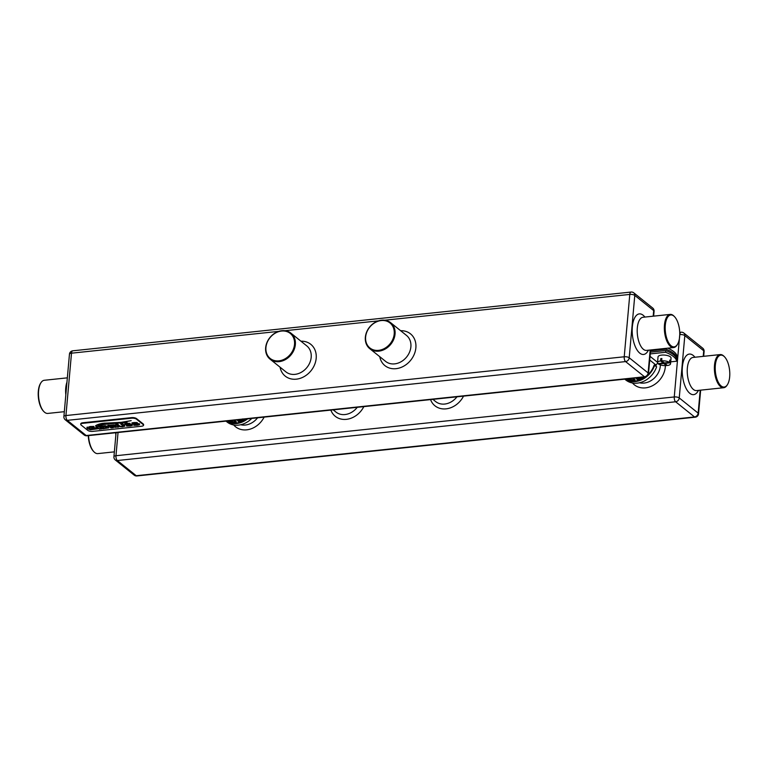 <?xml version="1.0" encoding="UTF-8"?>
<svg xmlns="http://www.w3.org/2000/svg" width="768" height="768" viewBox="0 0 768 768"><rect width="100%" height="100%" fill="white"/><g stroke="black" fill="none" stroke-linecap="round" stroke-linejoin="round"><path stroke-width="1.15" d="M278.899 360.845A16.042 13.142 -51.2 0 0 294.518 344.438A16.042 13.142 -51.2 0 0 281.558 331.046A16.042 13.142 -51.2 0 0 265.939 347.443A16.042 13.142 -51.2 0 0 278.899 360.845M281.885 330.691A16.666 13.651 128.8 0 1 290.938 333.168A16.666 13.651 128.8 0 1 294.029 349.872A16.666 13.651 128.8 0 1 279.12 361.642A16.666 13.651 128.8 0 1 270.067 359.165A16.666 13.651 128.8 0 1 266.976 342.461A16.666 13.651 128.8 0 1 281.885 330.691M378.816 351.149A16.666 13.651 128.8 0 1 369.763 348.662A16.666 13.651 128.8 0 1 366.672 331.968A16.666 13.651 128.8 0 1 381.581 320.198A16.666 13.651 128.8 0 1 390.634 322.675A16.666 13.651 128.8 0 1 393.725 339.379A16.666 13.651 128.8 0 1 378.816 351.149M378.595 350.352A16.042 13.142 -51.2 0 0 394.214 333.946A16.042 13.142 -51.2 0 0 381.254 320.554A16.042 13.142 -51.2 0 0 365.635 336.95A16.042 13.142 -51.2 0 0 378.595 350.352M143.558 425.232L143.616 424.656A3.734 1.354 -174.9 0 0 143.222 423.974L136.55 418.618A3.734 1.354 -174.9 0 0 131.558 417.629L82.819 422.755A3.734 1.354 -174.9 0 0 80.774 423.763L80.717 424.339A3.734 1.354 5.1 0 1 82.771 423.331L131.51 418.205A3.734 1.354 5.1 0 1 136.502 419.194L143.165 424.55A3.734 1.354 5.1 0 1 143.558 425.232A3.734 1.354 5.1 0 1 141.514 426.24L92.774 431.366A3.734 1.354 5.1 0 1 87.782 430.378L81.11 425.021A3.734 1.354 5.1 0 1 80.717 424.339M129.917 423.312L126.614 423.302L124.829 423.725L124.733 424.464L130.915 425.011L126.49 425.395L126.624 426.096L130.224 425.971L132.23 425.52L131.568 424.435L126.01 424.272L130.243 423.936L129.917 423.312M126.01 424.272L127.229 423.542L130.07 423.917M126.557 425.395L130.243 425.741L132.23 425.52L132.336 424.8M124.848 423.494L125.395 424.56L130.282 424.627L130.934 424.781L130.637 425.328M124.829 423.725L124.752 424.234M122.803 423.773L120.662 423.994L123.197 425.779L121.939 426.298L119.827 426.134L117.85 424.291L115.574 424.531L118.79 426.595L122.477 426.787L124.829 426.144L122.803 423.773M116.035 424.397L120.077 426.624L124.829 426.144L124.435 425.414M121.133 423.859L123.11 426M102.768 428.803L108.701 427.853L108.432 426.739L105.312 425.741L99.542 426.221L102.778 428.717M100.013 426.086L102.902 428.592M102.912 428.554L108.701 427.853L108.432 426.739M87.158 427.315L87.312 428.659L90.394 429.773L97.613 428.832L96.221 427.709L91.738 428.016L92.65 428.755L94.992 428.342L95.52 428.765L93.437 429.245L89.05 428.477L88.934 427.546L93.946 427.248L93.926 426.403L89.99 426.518L86.803 427.834M92.832 428.736L94.992 428.342M89.05 428.477L88.954 427.315L93.552 427.133M95.635 425.827L95.626 425.99C96.605 425.069 99.466 424.205 104.218 423.398L121.392 422.592L131.203 420.643L121.142 422.323L102.979 423.302C99.187 423.907 96.691 424.79 95.482 425.962L95.482 425.962M98.237 425.731L105.456 424.051L127.046 422.496L104.909 423.85L98.141 425.779M98.419 426.336L96.144 426.576L99.37 429.158L101.635 428.918L98.419 426.336M96.614 426.442L99.494 429.005M115.344 427.114L118.33 427.162L114.778 426.307L115.843 425.904L115.651 425.366L114.221 424.848L107.808 425.347L111.024 427.93L113.29 427.69L111.6 426.672L115.555 427.382M108.269 425.213L111.158 427.728M114.778 426.307L115.843 425.904L115.651 425.366M137.146 422.544L133.843 422.544L132.058 422.966L131.962 423.706L138.134 424.253L133.718 424.627L133.843 425.328L137.443 425.213L139.45 424.752L138.797 423.677L133.229 423.504L137.472 423.168L137.146 422.544M133.229 423.504L134.458 422.784L137.29 423.158M133.776 424.637L137.462 424.982L139.45 424.752L139.565 424.042M132.077 422.736L132.614 423.802L137.501 423.869L138.163 424.022L137.856 424.57M132.058 422.966L131.981 423.475M67.344 377.846L44.304 380.275A16.666 7.411 84 0 0 40.877 382.848A16.666 7.411 84 0 0 38.678 397.622A16.666 7.411 84 0 0 43.901 411.619A16.666 7.411 84 0 0 44.669 412.32A16.666 7.411 84 0 0 47.798 413.424L64.32 411.686M43.901 411.619L43.43 411.13A16.042 7.133 -96 0 1 38.4 397.651A16.042 7.133 -96 0 1 40.512 383.434L40.877 382.848M727.488 384.566L727.123 385.152A16.666 7.411 -96 0 1 723.696 387.725A16.666 7.411 -96 0 1 720.566 386.63A16.666 7.411 -96 0 1 714.374 368.496A16.666 7.411 -96 0 1 720.202 354.576A16.666 7.411 -96 0 1 723.331 355.68A16.666 7.411 -96 0 1 724.099 356.381L724.57 356.87A16.042 7.133 84 0 0 723.83 356.198A16.042 7.133 84 0 0 715.334 365.338A16.042 7.133 84 0 0 721.171 385.997A16.042 7.133 84 0 0 727.488 384.566A16.042 7.133 84 0 0 729.6 370.349A16.042 7.133 84 0 0 724.57 356.87M88.55 435.6A16.666 7.411 84 0 0 93.936 451.795A16.666 7.411 84 0 0 94.704 452.506A16.666 7.411 84 0 0 97.834 453.6L114.355 451.862M93.936 451.795L93.466 451.306A16.042 7.133 -96 0 1 88.272 435.629M677.453 344.39L677.088 344.976A16.666 7.411 -96 0 1 673.661 347.549A16.666 7.411 -96 0 1 670.531 346.445A16.666 7.411 -96 0 1 664.339 328.31A16.666 7.411 -96 0 1 670.166 314.4A16.666 7.411 -96 0 1 673.296 315.494A16.666 7.411 -96 0 1 674.064 316.205L674.534 316.694A16.042 7.133 84 0 0 673.795 316.013A16.042 7.133 84 0 0 665.299 325.152A16.042 7.133 84 0 0 671.136 345.811A16.042 7.133 84 0 0 677.453 344.39A16.042 7.133 84 0 0 679.565 330.163A16.042 7.133 84 0 0 674.534 316.694M95.645 425.76C96.624 424.838 99.485 423.974 104.237 423.168L121.392 422.592M121.411 422.362L125.107 421.93M99.763 425.03L112.685 423.37M89.069 428.246L88.954 427.315L89.069 428.246M87.178 427.075L87.331 428.429L90.394 429.773M90.413 429.542L97.632 428.602M92.112 428.074L92.65 428.755M95.011 428.112L95.52 428.765M99.514 428.918L101.021 428.755M107.107 427.584L106.886 426.682L107.126 427.354L105.59 426.115L102.058 426.25L104.083 428.131L107.107 427.584L106.867 426.912L102.029 426.49M111.6 426.672L113.165 426.278L115.363 426.883M115.747 427.21L117.494 427.027M115.862 425.674L115.67 425.136M111.168 427.69L112.685 427.526M114.058 425.827L113.587 425.117L110.314 425.386L111.024 426.202L113.338 425.962L114.058 425.827L113.568 425.347L110.294 425.616M124.848 425.914L124.454 425.184M132.25 425.29L132.355 424.57M139.478 424.522L139.584 423.811M242.736 418.915L243.254 420.086A20.4 16.714 -51.2 0 1 242.842 420.307L241.795 419.472M244.483 419.184L244.618 419.29A20.4 16.714 -51.2 0 1 244.205 419.549L243.85 419.251M239.597 420.72L238.762 421.19L239.395 421.699A20.4 16.714 -51.2 0 1 238.954 421.824L237.706 420.816A20.4 16.714 -51.2 0 0 238.147 420.691L240.23 419.904L242.246 420.595A20.4 16.714 -51.2 0 1 241.824 420.787L240.326 420.106L240.835 421.2A20.4 16.714 -51.2 0 1 240.394 421.363L238.877 420.422L238.762 421.19M241.824 420.787L240.278 419.894L240.115 420.634M235.104 422.352L234.077 421.814L234.298 421.027L236.266 421.565L236.035 422.419L235.104 422.352L234.077 421.814L234.298 421.027M231.888 422.054L233.539 422.093L231.11 421.402L231.638 421.123L233.971 422.093L231.888 422.054M233.213 422.362L233.578 421.862L232.589 421.834M231.907 421.046L231.562 421.459L231.696 420.893M233.971 422.093L233.395 422.515L234.01 421.862M230.266 421.766L230.064 421.613A20.4 16.714 -51.2 0 0 231.264 421.814L231.466 421.978A20.4 16.714 -51.2 0 1 230.266 421.766L230.304 421.661M227.885 420.893L229.478 421.853L227.597 420.826M227.453 420.979A20.4 16.714 -51.2 0 0 227.846 421.152L228.058 421.325A20.4 16.714 -51.2 0 1 227.328 420.989M227.059 421.018A20.4 16.714 -51.2 0 0 246.624 418.963M226.061 421.123A21.014 17.222 -51.2 0 0 247.613 418.858M225.994 421.133L227.05 421.987A21.014 17.222 -51.2 0 0 251.808 418.416M229.354 421.459L228.211 421.152L229.258 421.69M234.106 421.584L234.317 420.797M235.834 422.266L235.834 421.411L235.853 422.026L235.834 421.411L234.154 421.325L235.834 422.266L235.824 421.632L234.49 421.181L234.509 421.786M238.877 420.422L238.733 420.96L238.877 420.422M239.568 420.509L240.394 421.363M240.278 419.894L240.077 420.413L240.278 419.894M237.898 420.768L238.954 421.824M241.968 419.453L242.842 420.307M676.454 358.157L677.021 358.09A32.333 11.693 -174.9 0 0 673.68 353.395A32.333 11.693 -174.9 0 0 665.904 349.162L665.971 348.355M677.021 358.09L677.174 356.362A32.333 11.693 -174.9 0 0 673.834 351.667A32.333 11.693 -174.9 0 0 667.814 348.163M657.523 362.64A6.528 2.362 5.1 0 1 660.566 360.95L663.187 363.053L657.955 363.61A6.528 2.362 5.1 0 1 657.523 362.64L658.032 356.87A6.528 2.362 5.1 0 1 663.139 355.027A6.528 2.362 5.1 0 1 670.358 356.832A6.528 2.362 5.1 0 1 671.04 358.022L670.531 363.802A6.528 2.362 5.1 0 1 667.478 365.501L664.858 363.389L670.09 362.832L670.301 360.528A6.528 2.362 -174.9 0 0 670.042 360.298A6.528 2.362 -174.9 0 0 669.744 360.077L669.533 362.39L664.301 362.938L661.67 360.826A6.528 2.362 5.1 0 1 669.533 362.39M670.09 362.832A6.528 2.362 5.1 0 1 670.531 363.802M666.374 365.616A6.528 2.362 5.1 0 1 658.512 364.051L663.744 363.504L666.374 365.616L666.461 364.675M658.56 363.542L658.512 364.051M670.704 361.843L676.742 361.21L676.896 359.482A32.333 11.693 -174.9 0 0 673.555 354.778A32.333 11.693 -174.9 0 0 665.779 350.554L665.626 352.282L650.275 353.894M676.742 361.21A32.333 11.693 -174.9 0 0 673.402 356.515A32.333 11.693 -174.9 0 0 665.626 352.282M655.891 366.182A20.4 16.714 -51.2 0 0 656.179 365.213A2.486 2.035 128.8 0 1 657.744 363.35M650.429 352.166L665.779 350.554M641.52 376.934L642.038 378.115A20.4 16.714 -51.2 0 1 641.616 378.336L640.579 377.501M643.267 377.213L643.392 377.318A20.4 16.714 -51.2 0 1 642.989 377.568L642.624 377.28M638.381 378.749L637.536 379.21L638.17 379.728A20.4 16.714 -51.2 0 1 637.738 379.853L636.48 378.845A20.4 16.714 -51.2 0 0 636.922 378.72L639.014 377.933L641.021 378.624A20.4 16.714 -51.2 0 1 640.598 378.816L639.11 378.134L639.61 379.229A20.4 16.714 -51.2 0 1 639.178 379.392L638.342 378.528L637.651 378.451L637.536 379.21M640.598 378.816L639.773 377.981L638.899 378.653M633.888 380.381L632.851 379.843L633.072 379.056L635.04 379.594L634.81 380.448L633.888 380.381L632.851 379.843L633.072 379.056M630.662 380.083L632.314 380.122L629.894 379.43L630.422 379.152L632.746 380.122L630.662 380.083M631.997 380.381L632.352 379.891L631.363 379.853M630.682 379.075L630.336 379.488L630.47 378.922M632.746 380.122L632.179 380.544L632.784 379.891M629.04 379.795L628.848 379.642A20.4 16.714 -51.2 0 0 630.048 379.843L630.24 379.997A20.4 16.714 -51.2 0 1 629.04 379.795L629.078 379.69M626.669 378.922L628.262 379.882L626.381 378.845M626.237 379.008A20.4 16.714 -51.2 0 0 626.621 379.181L626.842 379.354A20.4 16.714 -51.2 0 1 626.112 379.018M625.834 379.046A20.4 16.714 -51.2 0 0 645.408 376.982M648.346 374.458A20.4 16.714 -51.2 0 0 654.154 365.117L656.621 366.768A21.014 17.222 -51.2 0 1 625.824 380.006L624.768 379.162M624.845 379.152A21.014 17.222 -51.2 0 0 654.672 365.213M628.128 379.488L626.995 379.181L628.032 379.718M632.88 379.603L633.091 378.826M634.608 380.285L634.608 379.43L634.627 380.054L634.608 379.43L632.928 379.354L634.608 380.285L634.598 379.661L633.264 379.21L633.283 379.814M637.651 378.451L637.517 378.989L637.651 378.451M638.342 378.528L639.178 379.392M639.062 377.923L638.851 378.442L639.062 377.923M636.682 378.787L637.738 379.853M640.752 377.482L641.616 378.336M661.67 360.826L661.882 358.522A6.528 2.362 -174.9 0 0 660.768 358.637L660.566 360.95M650.554 350.784L665.904 349.162M663.83 362.563L663.744 363.504M663.274 362.122L663.187 363.053M660.768 358.637L661.795 359.462M669.696 360.586L670.301 360.528M664.896 362.88L664.858 363.389M270.067 359.165L285.917 371.885A16.666 13.651 -51.2 0 0 294.97 374.362A16.666 13.651 -51.2 0 0 309.869 362.592A16.666 13.651 -51.2 0 0 306.787 345.898L290.938 333.168M300.941 341.203A20.4 16.714 128.8 0 1 316.118 358.963A20.4 16.714 128.8 0 1 296.323 379.171A20.4 16.714 128.8 0 1 280.07 367.19M278.717 331.373L71.501 353.184L65.933 415.546L624.221 356.784L629.789 294.422L384.682 320.218M378.413 320.88L284.995 330.71M400.637 330.71A20.4 16.714 128.8 0 1 415.805 348.47A20.4 16.714 128.8 0 1 396.019 368.678A20.4 16.714 128.8 0 1 379.766 356.698M369.763 348.662L385.613 361.392A16.666 13.651 -51.2 0 0 394.666 363.869A16.666 13.651 -51.2 0 0 409.565 352.099A16.666 13.651 -51.2 0 0 406.474 335.405L390.634 322.675M653.184 316.186L653.683 310.589A3.734 3.053 -51.2 0 0 652.694 308.026L633.792 292.848A3.734 3.734 0 0 0 631.066 292.051L72.778 350.813A3.734 3.734 0 0 0 69.456 354.192L63.888 416.554A3.734 1.354 5.1 0 1 65.933 415.546A3.734 1.661 84 0 0 67.296 420.346L86.198 435.533L644.486 376.771L625.584 361.584L67.296 420.346A3.734 3.053 -51.2 0 1 65.27 419.798L84.173 434.976A3.734 3.734 0 0 0 86.899 435.773A3.734 1.661 84 0 1 86.198 435.533A3.734 3.053 128.8 0 1 84.173 434.976M653.645 316.138L654.077 311.27A3.734 1.354 5.1 0 0 653.683 310.589L634.781 295.411L629.213 357.773A3.734 1.354 5.1 0 0 624.221 356.784A3.734 1.661 84 0 0 625.584 361.584A3.734 3.053 -51.2 0 0 629.213 357.773L648.115 372.95A3.734 3.053 128.8 0 1 644.486 376.771A3.734 1.661 84 0 0 645.187 377.011L86.899 435.773M143.165 424.55L143.222 423.974M136.502 419.194L136.55 418.618M131.51 418.205L131.558 417.629M82.771 423.331L82.819 422.755M65.827 394.838A16.666 7.411 -96 0 1 66.95 382.224M333.197 409.853L335.952 412.061A16.666 13.651 -51.2 0 0 345.005 414.547A16.666 13.651 -51.2 0 0 357.264 407.318M363.83 406.627A20.4 16.714 128.8 0 1 346.358 419.347A20.4 16.714 128.8 0 1 330.854 410.093M118.042 432.499L115.968 455.722L674.256 396.96L679.757 334.608M463.526 396.134A20.4 16.714 128.8 0 1 446.054 408.854A20.4 16.714 128.8 0 1 430.55 399.6M264.134 417.12A20.4 16.714 128.8 0 1 246.662 429.84A20.4 16.714 128.8 0 1 233.693 424.963M665.376 365.645A20.4 16.714 128.8 0 1 645.446 387.869A20.4 16.714 128.8 0 1 632.477 382.992M639.485 382.771A16.666 13.651 -51.2 0 0 644.083 383.069A16.666 13.651 -51.2 0 0 660.374 364.896M240.701 424.742A16.666 13.651 -51.2 0 0 245.309 425.04A16.666 13.651 -51.2 0 0 257.568 417.811M432.893 399.36L435.648 401.568A16.666 13.651 -51.2 0 0 444.701 404.054A16.666 13.651 -51.2 0 0 456.96 396.826M703.219 356.362L703.718 350.765A3.734 1.354 5.1 0 1 704.112 351.446A3.734 3.734 0 0 0 702.73 348.202L683.827 333.024A3.734 3.734 0 0 0 681.101 332.227A3.734 1.661 -96 0 0 679.824 334.598A3.734 1.354 5.1 0 1 684.816 335.587L679.248 397.949A3.734 1.354 -174.9 0 0 674.256 396.96A3.734 1.661 -96 0 0 675.619 401.77L117.331 460.531A3.734 1.661 -96 0 1 115.968 455.722A3.734 1.354 -174.9 0 0 113.923 456.73A3.734 3.734 0 0 0 115.306 459.974A3.734 3.053 128.8 0 0 117.331 460.531L136.234 475.709L694.522 416.947L675.619 401.77A3.734 3.053 128.8 0 0 679.248 397.949L698.15 413.126L700.205 390.202M698.429 390.384A20.4 9.072 -96 0 1 689.798 393.302A20.4 9.072 -96 0 1 682.368 367.037A20.4 9.072 -96 0 1 693.178 355.421A20.4 9.072 -96 0 1 694.944 357.235M702.73 348.202A3.734 3.053 128.8 0 1 703.718 350.765L684.816 335.587A3.734 3.053 128.8 0 0 683.827 333.024M720.202 354.576L693.062 357.437A16.666 7.411 84 0 0 687.235 371.347A16.666 7.411 84 0 0 693.427 389.482A16.666 7.411 84 0 0 696.557 390.586L723.696 387.725M115.862 435.014A16.666 7.411 -96 0 1 115.69 432.749M698.15 413.126A3.734 3.053 128.8 0 1 694.522 416.947A3.734 1.661 -96 0 0 695.222 417.187A3.734 3.734 0 0 0 698.544 413.808A3.734 1.354 -174.9 0 0 698.15 413.126M695.222 417.187L136.934 475.949A3.734 1.661 -96 0 1 136.234 475.709A3.734 3.053 128.8 0 1 134.208 475.152L115.306 459.974M648.394 350.208A20.4 9.072 -96 0 1 639.763 353.117A20.4 9.072 -96 0 1 632.333 326.861A20.4 9.072 -96 0 1 643.142 315.235A20.4 9.072 -96 0 1 644.909 317.059M645.187 377.011A3.734 3.734 0 0 0 648.509 373.632A3.734 1.354 5.1 0 0 648.115 372.95L650.17 350.016M670.166 314.4L643.027 317.261A16.666 7.411 84 0 0 637.2 331.171A16.666 7.411 84 0 0 643.392 349.306A16.666 7.411 84 0 0 646.522 350.4L673.661 347.549M69.456 354.192A3.734 1.354 5.1 0 1 71.501 353.184A3.734 1.661 84 0 1 72.778 350.813M631.066 292.051A3.734 1.661 84 0 0 629.789 294.422A3.734 1.354 5.1 0 1 634.781 295.411A3.734 3.053 128.8 0 0 633.792 292.848M657.542 362.352L650.054 356.333M649.728 360.038L656.179 365.213M63.888 416.554A3.734 3.734 0 0 0 65.27 419.798M681.101 332.227L679.728 332.371M116.064 432.701L113.923 456.73M704.112 351.446L703.68 356.314M700.656 390.154L698.544 413.808M134.208 475.152A3.734 3.734 0 0 0 136.934 475.949M650.621 349.968L648.509 373.632M654.077 311.27A3.734 3.734 0 0 0 652.694 308.026M669.658 349.037L669.754 347.962"/></g></svg>
